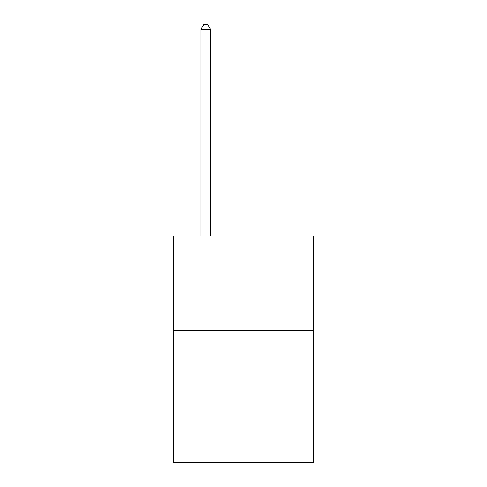 <?xml version="1.0" encoding="UTF-8"?>
<svg xmlns="http://www.w3.org/2000/svg" width="487" height="487" viewBox="0 0 487 487"><rect width="100%" height="100%" fill="white"/><g stroke="black" fill="none" stroke-linecap="round" stroke-linejoin="round"><path stroke-width="0.73" d="M313.391 330.429L313.391 462.65L173.609 462.65L173.609 235.982L313.391 235.982L313.391 330.429L173.609 330.429M210.445 235.982L210.445 29.263L200.997 29.263L200.997 235.982M200.997 29.263L203.834 24.35L207.608 24.35L210.445 29.263"/></g></svg>
